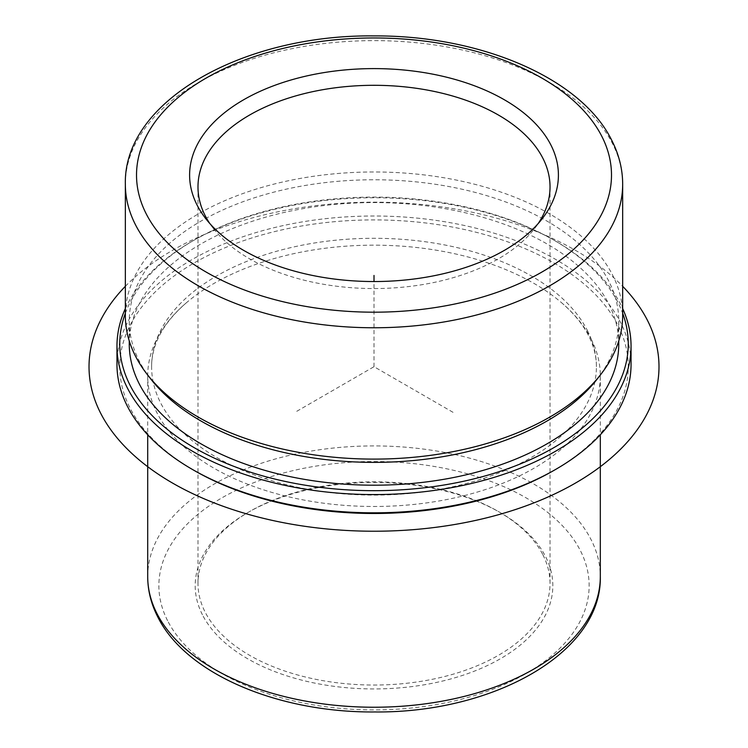 <?xml version="1.0" encoding="UTF-8"?>
<svg xmlns="http://www.w3.org/2000/svg" width="748" height="748" viewBox="0 0 748 748"><rect width="100%" height="100%" fill="white"/><g stroke="black" fill="none" stroke-linecap="round" stroke-linejoin="round"><path stroke-width="0.56" stroke-dasharray="3.74 2.81" d="M587.414 330.551A222.399 128.404 180 0 1 596.408 366.698A222.399 128.404 180 0 1 405.64 493.792A222.399 128.404 180 0 1 160.605 402.854A222.399 128.404 180 0 1 151.61 366.698A222.399 128.404 180 0 1 342.378 239.603A222.399 128.404 180 0 1 587.414 330.551M591.163 339.04A226.307 130.657 180 0 1 600.317 375.823A226.307 130.657 180 0 1 406.192 505.152A226.307 130.657 180 0 1 156.856 412.606A226.307 130.657 180 0 1 147.702 375.823A226.307 130.657 180 0 1 187.14 302.127A226.307 130.657 180 0 1 560.878 302.127A226.307 130.657 180 0 1 591.163 339.04M129.254 343.884A244.755 141.307 180 0 1 339.199 204.017A244.755 141.307 180 0 1 608.863 304.099A244.755 141.307 180 0 1 618.764 343.884M150.582 378.759A244.755 141.307 180 0 1 139.156 360.854A244.755 141.307 180 0 1 129.254 321.07A244.755 141.307 180 0 1 339.199 181.203A244.755 141.307 180 0 1 608.863 281.295A244.755 141.307 180 0 1 618.764 321.07A244.755 141.307 180 0 1 597.437 378.759M622.673 315.544A248.663 143.56 0 0 0 612.612 275.124A248.663 143.56 0 0 0 338.648 173.433A248.663 143.56 0 0 0 125.346 315.544M209.767 223.474A176.023 101.625 0 0 0 213.33 228.411A176.023 101.625 0 0 0 374.009 288.55A176.023 101.625 0 0 0 534.689 228.411A176.023 101.625 0 0 0 538.251 223.474M125.346 313.281A254.255 146.795 180 0 1 194.228 240.089A254.255 146.795 180 0 1 553.791 240.089A254.255 146.795 180 0 1 617.979 302.557A254.255 146.795 180 0 1 622.673 313.281M125.346 308.578A257.041 148.403 180 0 1 192.245 241.23A257.041 148.403 180 0 1 555.773 241.23A257.041 148.403 180 0 1 620.653 304.389A257.041 148.403 180 0 1 622.673 308.578M194.228 470.492A254.255 146.795 180 0 1 130.04 408.025A254.255 146.795 180 0 1 302.426 225.849A254.255 146.795 180 0 1 617.979 325.371A254.255 146.795 180 0 1 553.791 470.492M116.969 364.416A257.041 148.403 180 0 1 337.451 217.518A257.041 148.403 180 0 1 620.653 322.64A257.041 148.403 180 0 1 631.05 364.416M542.908 554.81A176.023 101.625 180 0 1 550.032 583.421A176.023 101.625 180 0 1 399.039 684.009A176.023 101.625 180 0 1 205.111 612.032A176.023 101.625 180 0 1 197.986 583.421A176.023 101.625 180 0 1 249.542 511.567A176.023 101.625 180 0 1 498.477 511.567A176.023 101.625 180 0 1 542.908 554.81M202.428 614.772A178.819 103.233 180 0 1 247.569 512.707A178.819 103.233 180 0 1 500.449 512.707A178.819 103.233 180 0 1 545.591 556.634A178.819 103.233 180 0 1 424.35 684.766A178.819 103.233 180 0 1 202.428 614.772M453.036 412.326L374.009 366.698L294.983 412.326M374.009 366.698L374.009 281.538M125.346 286.316A284.988 164.532 180 0 1 575.521 250.356A284.988 164.532 180 0 1 622.673 286.316M125.346 184.195A248.663 143.56 180 0 1 338.648 42.094A248.663 143.56 180 0 1 612.612 143.775A248.663 143.56 180 0 1 622.673 184.195M147.702 576.577A226.307 130.657 180 0 1 341.827 447.248A226.307 130.657 180 0 1 591.163 539.794A226.307 130.657 180 0 1 600.317 576.577M167.58 620.672A215.134 124.205 180 0 1 313.44 466.518A215.134 124.205 180 0 1 580.439 550.734A215.134 124.205 180 0 1 434.579 704.887A215.134 124.205 180 0 1 167.58 620.672M596.408 366.698C596.446 356.45 593.856 346.137 588.629 335.759C582.785 324.136 573.538 312.926 560.878 302.127M151.61 366.698C151.582 357.825 153.518 348.905 157.417 339.919C163.045 326.876 172.947 314.272 187.14 302.127M618.764 321.07L618.764 340.91M129.254 321.07L129.254 340.91M534.689 228.411L542.347 218.538M213.33 228.411L205.672 218.538M194.228 240.089L192.245 241.23M553.791 240.089L555.773 241.23M550.032 186.925L550.032 583.421M197.986 186.925L197.986 583.421M249.542 511.567L247.569 512.707M498.477 511.567L500.449 512.707M600.317 375.823L600.317 434.784M147.702 375.823L147.702 434.784"/><path stroke-width="1.12" d="M618.764 340.91L618.764 343.884A244.755 141.307 180 0 1 408.819 483.76A244.755 141.307 180 0 1 139.156 383.668A244.755 141.307 180 0 1 129.254 343.884L129.254 340.91M601.009 374.15L597.437 378.759A244.755 141.307 180 0 1 374.009 462.376A244.755 141.307 180 0 1 150.582 378.759L147.01 374.15A248.663 143.56 0 0 0 374.009 459.104A248.663 143.56 0 0 0 601.009 374.15A248.663 143.56 0 0 0 622.673 315.544L622.673 184.195A248.663 143.56 180 0 1 409.371 326.306A248.663 143.56 180 0 1 135.407 224.615A248.663 143.56 180 0 1 125.346 184.195L125.346 315.544A248.663 143.56 0 0 0 135.407 355.964A248.663 143.56 0 0 0 147.01 374.15M538.251 223.474A176.023 101.625 0 0 0 550.032 186.925A176.023 101.625 0 0 0 542.908 158.314A176.023 101.625 0 0 0 348.979 86.338A176.023 101.625 0 0 0 197.986 186.925A176.023 101.625 0 0 0 205.111 215.536A176.023 101.625 0 0 0 209.767 223.474M197.07 205.046A184.401 106.459 0 0 0 205.672 218.538A184.401 106.459 0 0 0 374.009 281.538A184.401 106.459 0 0 0 542.347 218.538A184.401 106.459 0 0 0 550.949 145.103A184.401 106.459 0 0 0 322.089 72.911A184.401 106.459 0 0 0 197.07 205.046M622.673 313.281A254.255 146.795 180 0 1 436.355 486.2A254.255 146.795 180 0 1 130.04 385.211A254.255 146.795 180 0 1 125.346 313.281M622.673 308.578A257.041 148.403 180 0 1 631.05 346.165A257.041 148.403 180 0 1 410.568 493.063A257.041 148.403 180 0 1 127.366 387.95A257.041 148.403 180 0 1 116.969 346.165A257.041 148.403 180 0 1 125.346 308.578M631.05 346.165L631.05 364.416A257.041 148.403 180 0 1 555.773 469.351L553.791 470.492A254.255 146.795 180 0 1 194.228 470.492L192.245 469.351A257.041 148.403 180 0 1 127.366 406.201A257.041 148.403 180 0 1 116.969 364.416L116.969 346.165M555.773 469.351A257.041 148.403 180 0 1 192.245 469.351M374.009 281.538L374.009 275.451M622.673 286.316A284.988 164.532 180 0 1 546.003 497.888A284.988 164.532 180 0 1 172.498 483.04A284.988 164.532 180 0 1 125.346 286.316M601.888 136.473A237.49 137.108 180 0 1 440.871 306.643A237.49 137.108 180 0 1 146.131 213.676A237.49 137.108 180 0 1 307.148 43.506A237.49 137.108 180 0 1 601.888 136.473M600.317 434.784L600.317 576.577A226.307 130.657 180 0 1 406.192 705.906A226.307 130.657 180 0 1 156.856 613.36A226.307 130.657 180 0 1 147.702 576.577L147.702 434.784M622.673 184.195C622.626 169.188 619.017 154.63 611.855 140.531C581.243 77.932 479.964 35.193 373.878 35.913C243.091 34.361 123.336 101.055 125.346 184.195M600.317 576.577C602.018 652.63 493.474 713.096 374.879 711.956C278.2 712.779 185.7 673.976 157.613 616.614C151.049 603.692 147.739 590.35 147.702 576.577"/></g></svg>
